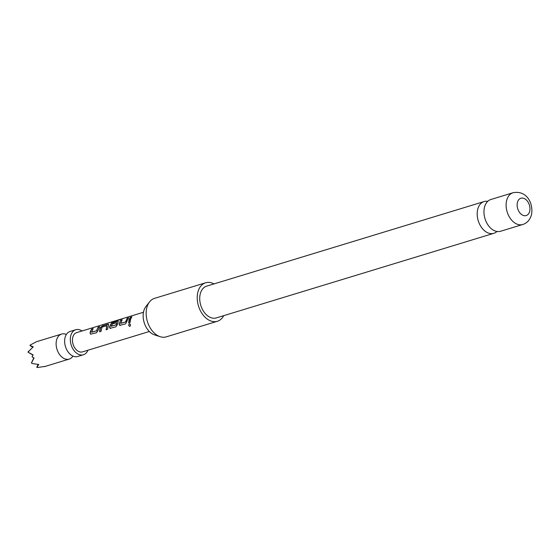 <?xml version="1.0" encoding="UTF-8"?>
<svg xmlns="http://www.w3.org/2000/svg" width="560" height="560" viewBox="0 0 560 560"><rect width="100%" height="100%" fill="white"/><g stroke="black" fill="none" stroke-linecap="round" stroke-linejoin="round"><path stroke-width="0.84" d="M129.878 326.375C128.492 325.871 128.338 325.01 129.43 323.785C130.683 324.289 130.83 325.157 129.878 326.375L129.829 326.389M130.011 326.347C128.625 325.864 128.478 325.017 129.57 323.806L129.731 323.778M82.047 330.974A13.083 8.841 73 0 0 75.761 329.735L70.091 331.464A13.083 8.841 73 0 0 65.317 336.672A13.083 8.841 73 0 0 65.191 337.078A13.083 8.841 73 0 0 70.854 354.83A13.083 8.841 73 0 0 77.721 356.489L83.391 354.76A13.083 8.841 73 0 0 87.92 350.224M487.753 201.334A16.604 11.228 73 0 0 484.12 201.558A16.604 11.228 73 0 0 477.897 208.677A16.604 11.228 73 0 0 480.949 226.618A16.604 11.228 73 0 0 493.808 233.317A16.604 11.228 73 0 0 496.944 231.483M36.932 367.227L37.226 367.542L36.932 367.227L38.752 364.476L32.277 363.545L31.493 362.999L34.062 357.952L32.06 356.895L33.11 354.9L28 352.163L33.222 346.822L30.128 345.506L30.184 345.065L36.561 341.691L61.579 334.061A13.083 8.841 73 0 0 56.679 339.675A13.083 8.841 73 0 0 59.08 353.808A13.083 8.841 73 0 0 69.209 359.086A13.083 8.841 73 0 0 72.947 356.09M66.353 334.46A13.083 8.841 73 0 0 61.579 334.061M75.761 329.735A13.083 8.841 73 0 0 70.861 335.349A13.083 8.841 73 0 0 73.262 349.482A13.083 8.841 73 0 0 83.391 354.76M160.167 336.7L154.539 334.866A16.373 11.067 -107 0 1 150.773 332.787A16.373 11.067 -107 0 1 145.915 306.558L149.555 301.896A20.125 13.608 73 0 0 155.533 334.138A20.125 13.608 73 0 0 160.167 336.7A20.125 13.608 73 0 0 166.299 336.847L217.364 321.279A20.125 13.608 -107 0 1 206.598 318.57A20.125 13.608 -107 0 1 197.225 298.438A20.125 13.608 -107 0 1 205.625 282.779A20.125 13.608 -107 0 1 214.004 283.906M205.625 282.779L154.56 298.347A20.125 13.608 73 0 0 149.555 301.896M500.57 231.259A16.604 11.228 -107 0 1 487.711 224.553A16.604 11.228 -107 0 1 484.666 206.619A16.604 11.228 -107 0 1 490.889 199.493L513.044 192.738A16.604 11.228 -107 0 0 506.828 199.857A16.604 11.228 -107 0 0 509.873 217.798A16.604 11.228 -107 0 0 522.732 224.504L500.57 231.259M529.585 211.673A9.058 6.125 73 0 0 525.756 199.451A9.058 6.125 73 0 0 517.517 202.118A9.058 6.125 73 0 0 521.346 214.333A9.058 6.125 73 0 0 529.585 211.673M493.808 233.317L216.335 317.912A16.604 11.228 -107 0 1 203.476 311.213A16.604 11.228 -107 0 1 200.431 293.272A16.604 11.228 -107 0 1 206.654 286.153L484.12 201.558M143.472 312.249L76.643 332.626A10.066 6.804 73 0 0 72.877 336.938A10.066 6.804 73 0 0 74.718 347.809A10.066 6.804 73 0 0 82.516 351.876L149.338 331.499M90.356 331.611L91.595 329.112L93.079 328.664L91.679 332.269L96.495 330.806L98.091 327.131L99.582 326.676L98.063 330.449L96.523 332.71L90.601 334.201L90.069 332.878L90.356 331.611M100.037 328.657L100.471 327.502L102.662 325.738L108.591 324.205L107.597 329.336L106.106 329.791L106.827 325.654L102.011 327.117L101.094 331.317L99.603 331.772L100.037 328.657M110.677 328.412L109.431 326.977L111.825 322.294L120.645 319.242L113.33 321.923L111.202 326.319L116.018 324.849L116.669 322.658L112.434 323.946L113.288 322.497L117.551 321.195L118.272 321.251L117.425 324.541L115.885 326.823L109.984 328.335M120.358 325.465L119.112 324.023L120.631 320.257L122.122 319.809L120.722 323.414L125.538 321.944L127.134 318.276L128.625 317.821L125.573 323.876L119.665 325.381M129.08 319.809L130.312 317.31L131.803 316.855L130.564 319.354L130.13 322.462L128.646 322.889L129.08 319.809M91.602 332.171L96.495 330.806M111.125 326.221L116.018 324.849M120.645 323.316L125.538 321.944M223.692 315.672A20.125 13.608 -107 0 1 217.364 321.279M28 352.163L32.984 355.124M30.128 345.506L30.184 345.065M29.96 345.541L32.76 347.207M28.084 352.142L28.427 351.246M44.793 366.443L37.226 367.542M31.493 362.999L32.277 363.545M36.771 367.269L38.087 364.42M31.402 363.027L33.81 357.833M128.786 322.931L130.312 317.31M130.424 317.464L131.908 317.009M125.678 322.028L127.134 318.276M127.246 318.43L128.737 317.982M119.735 325.402L119.252 324.107L120.631 320.257M120.743 320.418L122.234 319.963M110.047 328.356L109.571 327.061L111.923 322.469L114.387 321.146M114.457 321.335L119.819 319.704M112.56 324.072L113.393 322.658L117.551 321.195M117.663 321.356L118.307 321.349M116.158 324.933L116.795 322.784M99.75 331.814L100.597 327.628L102.767 325.899L107.87 324.149M107.982 324.31L108.626 324.296M106.253 329.833L106.953 325.78M96.635 330.89L98.091 327.131M98.203 327.292L99.694 326.837M90.671 334.222L90.209 332.962L91.595 329.112M91.7 329.266L93.191 328.818M522.732 224.504C526.778 223.286 529.641 220.262 531.307 215.418C533.946 204.953 527.597 189.903 513.044 192.738M44.422 366.646L69.209 359.086"/></g></svg>
